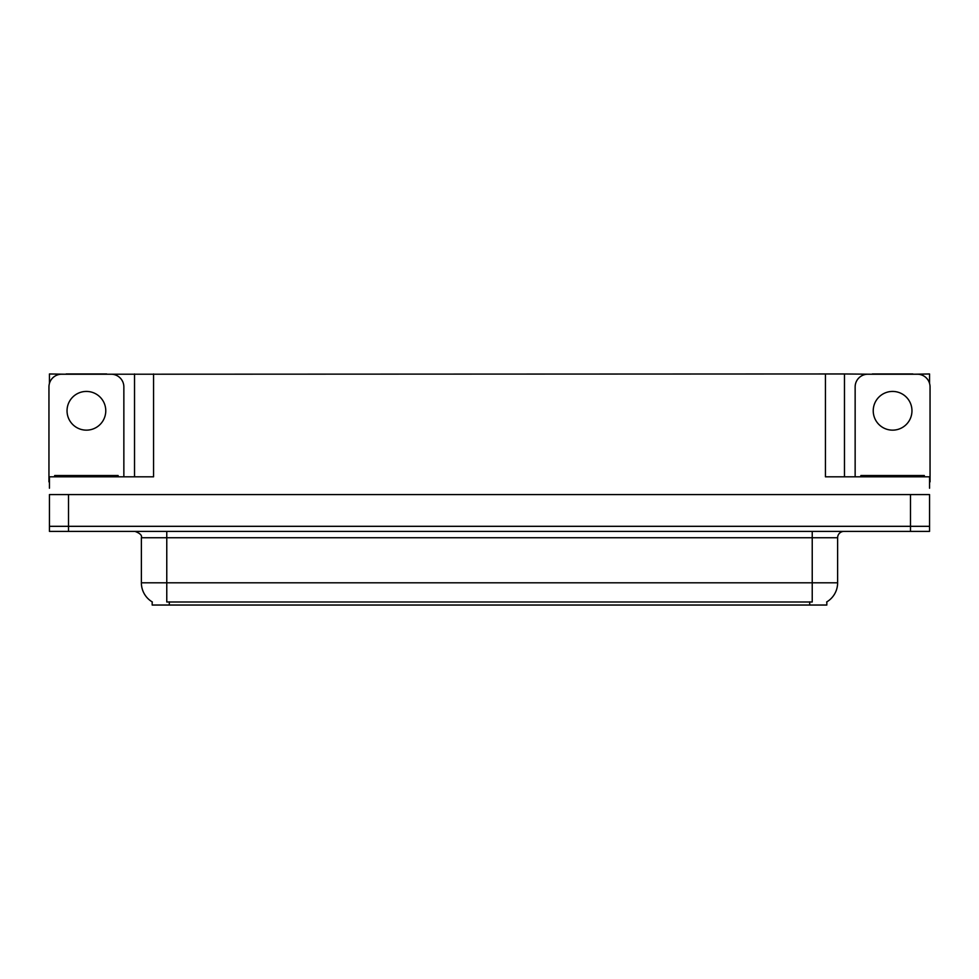 <?xml version="1.0" encoding="UTF-8"?>
<svg xmlns="http://www.w3.org/2000/svg" width="979" height="979" viewBox="0 0 979 979"><rect width="100%" height="100%" fill="white"/><g stroke="black" fill="none" stroke-linecap="round" stroke-linejoin="round"><path stroke-width="1.47" d="M826.827 601.865L826.827 605.034L152.173 605.034L152.173 601.865M68.506 531.401L929.548 531.401L929.548 526.323L49.452 526.323L49.452 494.579L68.506 494.579L68.506 526.323L49.452 526.323L49.452 531.401L68.506 531.401L68.506 526.323L929.548 526.323L929.548 494.579L68.506 494.579M106.711 374.223L825.432 373.966L825.432 476.81L929.548 476.81L929.548 488.227M49.452 488.227L49.452 476.81L153.568 476.81L153.568 373.966M66.095 374.223L49.452 373.966L49.452 383.364M912.905 374.223L929.548 373.966L929.548 383.364M134.527 373.966L134.527 476.81M825.432 373.966L844.473 373.966L844.473 476.81M844.473 373.966L872.289 374.223M912.905 373.966L872.289 373.966M66.095 373.966L106.711 373.966M152.357 601.987A22.223 22.223 0 0 1 141.38 582.811L166.773 582.811L166.773 601.987L812.227 601.987L812.227 582.811L837.62 582.811L837.62 537.74A6.351 6.351 0 0 1 843.971 531.401M141.38 582.811L141.38 537.74C142.212 535.403 140.095 533.298 135.029 531.401M826.643 601.987A22.223 22.223 0 0 0 837.62 582.811M86.409 391.429A19.36 19.36 0 0 0 67.037 410.788A19.36 19.36 0 0 0 86.409 430.148A19.36 19.36 0 0 0 105.769 410.788A19.36 19.36 0 0 0 86.409 391.429M49.452 481.888A12.69 12.69 0 0 0 48.95 481.876L48.95 386.913A12.69 12.69 0 0 1 61.64 374.223L111.165 374.223A12.69 12.69 0 0 1 123.856 386.913L123.856 476.81M892.591 391.429A19.36 19.36 0 0 0 873.231 410.788A19.36 19.36 0 0 0 892.591 430.148A19.36 19.36 0 0 0 911.963 410.788A19.36 19.36 0 0 0 892.591 391.429M855.144 476.81L855.144 386.913A12.69 12.69 0 0 1 867.835 374.223L917.36 374.223A12.69 12.69 0 0 1 930.05 386.913L930.05 481.876A12.69 12.69 0 0 0 929.548 481.888M54.665 476.81L54.665 475.537L118.141 475.537L118.141 476.81M860.859 476.81L860.859 475.537L924.335 475.537L924.335 476.81M910.494 494.579L910.494 531.401M809.694 605.034L809.694 601.865M169.306 605.034L169.306 601.865M812.227 531.401L812.227 537.74L141.38 537.74M837.62 537.74L812.227 537.74L812.227 582.811L166.773 582.811L166.773 531.401M114.971 475.537L114.971 476.81M57.834 475.537L57.834 476.81M921.166 475.537L921.166 476.81M864.029 475.537L864.029 476.81"/></g></svg>
